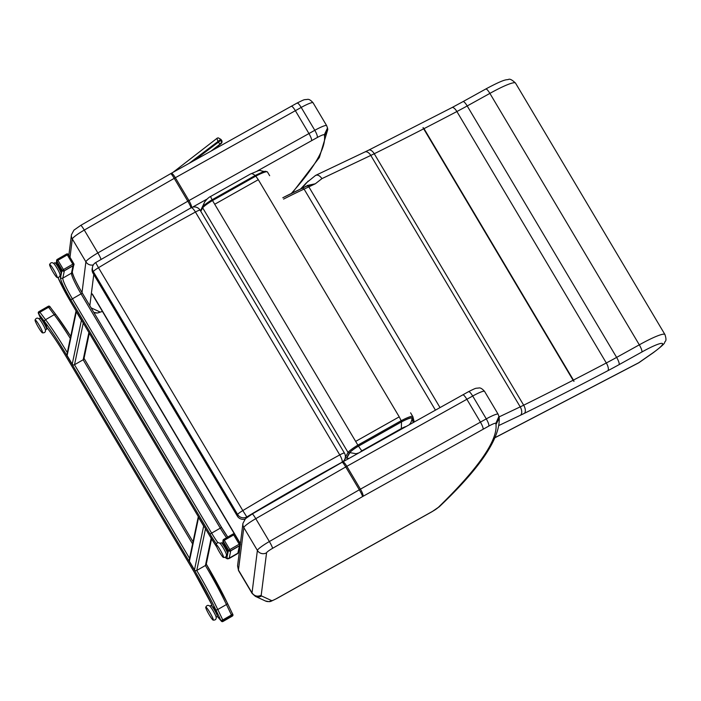 <?xml version="1.0" encoding="UTF-8"?>
<svg xmlns="http://www.w3.org/2000/svg" width="701" height="701" viewBox="0 0 701 701"><rect width="100%" height="100%" fill="white"/><g stroke="black" fill="none" stroke-linecap="round" stroke-linejoin="round"><path stroke-width="1.05" d="M193.958 160.643L220.894 140.314L220.219 138.947L218.23 137.843L216.907 138.334L218.116 141.926A2.515 0.885 52.2 0 0 220.464 143.801L220.903 143.696A2.515 1.087 51.2 0 0 221.087 143.609L221.087 143.609A2.515 1.087 51.2 0 0 221.262 143.346M173.016 172.341L217.371 138.053M345.251 457.806A1.008 0.973 29.7 0 0 346.487 458.007L348.923 458.472M203.544 205.884A10.051 9.735 29.6 0 1 204.753 201.879A10.051 9.735 29.6 0 1 204.771 201.853L200.688 210.431M413.213 422.563L411.978 418.217A18.664 2.375 149.3 0 0 401.498 421.897L358.509 446.125A11.812 1.498 149.3 0 0 349.887 452.618L346.977 457.7M401.498 421.897L401.34 428.548A10.164 1.288 -30.7 0 1 406.203 426.48M349.887 452.618L356.02 453.731L358.938 452.872M250.607 173.936A10.051 4.145 62.6 0 1 250.669 173.901A10.051 4.145 62.6 0 1 250.678 173.901A10.051 4.145 62.6 0 1 255.059 175.539M344.349 461.021A6.703 6.607 11.8 0 0 344.91 459.427L345.234 457.876A6.703 6.607 -168.2 0 1 342.07 462.213A6.703 1.726 -118.8 0 0 339.757 454.905A384.805 48.939 149.3 0 0 242.809 510.582L246.813 516.926A378.102 48.089 -30.7 0 1 342.07 462.213L342.053 462.31M92.996 273.197L93.321 271.646A6.703 6.607 -168.2 0 1 92.532 266.958L92.208 268.509A6.703 6.607 11.8 0 0 92.996 273.197L237.324 516.076A6.703 6.607 11.8 0 0 245.078 519.082M95.651 262.586L98.482 267.703A384.805 48.939 -30.7 0 1 195.43 212.026A6.703 1.726 -118.8 0 0 191.128 207.75L95.651 262.586A6.703 6.703 0 0 0 92.532 266.958M226.563 537.746A20.11 2.313 60.1 0 1 220.184 527.967L80.957 293.666A20.11 2.313 60.1 0 1 71.476 273.153L73.009 265.837L64.343 270.814L62.818 278.122A20.11 2.313 -119.9 0 0 72.291 298.644L211.527 532.944A20.11 2.313 -119.9 0 0 217.932 542.758M56.387 264.365L56.965 261.639L62.056 270.209L60.523 277.526A1.674 1.647 11.8 0 0 62.818 278.122L71.476 273.153A1.674 1.647 11.8 0 0 72.264 272.067L73.666 265.39M222.787 544.379L223.365 541.654L228.456 550.232L226.922 557.54A1.674 1.647 11.8 0 0 229.218 558.145A33.508 3.856 60.1 0 1 228.92 558.627L237.586 553.65A33.508 3.856 -119.9 0 0 237.876 553.168L229.218 558.145L230.743 550.828L239.409 545.86L237.876 553.168A1.674 1.647 11.8 0 0 238.664 552.081L237.586 553.65M50.209 307.038L49.99 306.74A1.262 0.929 142.9 0 0 48.518 306.503L39.142 311.892A1.262 0.929 142.9 0 0 38.441 313.373L40.973 318.692L38.984 314.206A1.674 1.236 -37.1 0 1 39.922 312.234L45.547 319.674A67.016 7.711 60.1 0 1 67.305 352.647M70.284 338.399A67.016 7.711 -119.9 0 0 54.205 314.705L48.579 307.257L39.922 312.234M48.579 307.257A1.674 1.236 -37.1 0 1 50.419 307.389A1.674 1.236 -37.1 0 1 50.525 307.573M227.396 603.21L232.285 613.436A1.674 0.911 154.4 0 1 232.355 613.541A1.674 0.911 154.4 0 1 231.435 614.979L222.778 619.947A1.674 0.911 154.4 0 1 220.736 620.07L220.885 620.245A1.262 0.683 154.4 0 0 222.419 620.157L231.794 614.768A1.262 0.683 154.4 0 0 232.487 613.69A1.262 0.683 154.4 0 0 232.434 613.612L232.329 613.48M89.307 333.212L83.971 358.675A1.674 1.647 -168.2 0 1 83.174 359.762L74.516 364.73A1.674 1.647 -168.2 0 1 72.229 364.134L67.13 355.565A1.674 1.647 -168.2 0 1 66.937 354.391L76.05 310.911M81.999 320.918A1.674 1.647 -168.2 0 1 81.412 320.331L76.313 311.761A1.674 1.647 -168.2 0 1 76.085 310.964M211.571 538.903L206.225 564.401A1.674 1.647 -168.2 0 1 205.428 565.488L196.771 570.456A1.674 1.647 -168.2 0 1 194.475 569.86L189.384 561.291A1.674 1.647 -168.2 0 1 189.191 560.117L198.304 516.637M204.254 526.644A1.674 1.647 -168.2 0 1 203.658 526.057L198.567 517.487A1.674 1.647 -168.2 0 1 198.339 516.69M223.023 540.34A1.262 1.244 11.8 0 0 223.155 541.303L228.666 550.583A1.262 1.244 11.8 0 0 230.392 551.039L239.768 545.65A1.262 1.244 11.8 0 0 240.373 544.747M56.623 260.316A1.262 1.244 11.8 0 0 56.755 261.289L62.266 270.568A1.262 1.244 11.8 0 0 63.993 271.015L73.368 265.635A1.262 1.244 11.8 0 0 73.973 264.733M38.853 313.925A1.262 0.929 -37.1 0 1 39.563 312.436L48.939 307.056A1.262 0.929 -37.1 0 1 50.402 307.292L50.481 307.476M226.896 551.494L227.553 551.117A4.022 0.464 -119.9 0 0 226.695 548.76A4.022 0.464 -119.9 0 0 223.549 544.142L222.892 544.519M60.496 271.48L61.153 271.103A4.022 0.464 -119.9 0 0 60.4 268.956A4.022 0.464 -119.9 0 0 58.262 265.311A4.022 0.464 -119.9 0 0 57.149 264.128L56.492 264.505M216.653 614.172L217.31 613.796A4.022 0.464 -119.9 0 0 214.76 608.529A4.022 0.464 -119.9 0 0 213.306 606.821L212.64 607.206M45.951 326.92L46.608 326.543A4.022 0.464 -119.9 0 0 45.416 323.564A4.022 0.464 -119.9 0 0 42.603 319.568L41.946 319.945M226.397 554.5L227.58 553.825A6.379 0.736 -119.9 0 0 225.039 547.928A6.379 0.736 -119.9 0 0 221.218 542.758L220.044 543.441M223.382 557.426C225.669 557.584 226.668 556.576 226.379 554.386A6.659 0.762 -119.9 0 0 223.698 548.699A6.659 0.762 -119.9 0 0 220.132 543.512C218.388 542.162 217.012 542.513 215.996 544.572A7.466 0.859 -119.9 0 0 216.565 546.535A7.466 0.859 -119.9 0 0 220.228 553.369A7.466 0.859 -119.9 0 0 223.382 557.426A7.466 0.859 -119.9 0 0 220.526 550.522A7.466 0.859 -119.9 0 0 215.996 544.572M59.997 274.485L61.18 273.811A6.379 0.736 -119.9 0 0 58.227 267.204A6.379 0.736 -119.9 0 0 54.818 262.744L53.644 263.418M56.983 277.403C59.27 277.57 60.268 276.562 59.979 274.371A6.659 0.762 -119.9 0 0 56.869 267.948A6.659 0.762 -119.9 0 0 53.732 263.497C51.988 262.148 50.612 262.498 49.596 264.557A7.466 0.859 -119.9 0 0 52.636 271.357A7.466 0.859 -119.9 0 0 56.983 277.403A7.466 0.859 -119.9 0 0 53.644 269.675A7.466 0.859 -119.9 0 0 49.596 264.557M216.153 617.178L217.328 616.503A6.379 0.736 -119.9 0 0 216.311 613.454A6.379 0.736 -119.9 0 0 213.122 607.907A6.379 0.736 -119.9 0 0 210.975 605.445L209.801 606.12M213.13 620.105C215.417 620.271 216.416 619.255 216.127 617.073A6.659 0.762 -119.9 0 0 215.032 614.348A6.659 0.762 -119.9 0 0 209.879 606.19C208.136 604.84 206.76 605.2 205.752 607.25A7.466 0.859 -119.9 0 0 208.784 614.05A7.466 0.859 -119.9 0 0 213.13 620.105A7.466 0.859 -119.9 0 0 212.061 616.529A7.466 0.859 -119.9 0 0 208.109 609.712A7.466 0.859 -119.9 0 0 205.752 607.25M45.451 329.926L46.625 329.251A6.379 0.736 -119.9 0 0 43.672 322.644A6.379 0.736 -119.9 0 0 40.272 318.184L39.098 318.859M42.428 332.844C44.715 333.01 45.714 332.002 45.425 329.812A6.659 0.762 -119.9 0 0 42.314 323.389A6.659 0.762 -119.9 0 0 39.186 318.937C37.442 317.588 36.058 317.939 35.05 319.998A7.466 0.859 -119.9 0 0 38.091 326.797A7.466 0.859 -119.9 0 0 42.428 332.844A7.466 0.859 -119.9 0 0 39.098 325.115A7.466 0.859 -119.9 0 0 35.05 319.998M499.016 425.428L520.563 415.194A6.703 3.926 64.6 0 0 520.212 406.869A53.618 6.817 -30.7 0 0 523.673 405.196A6.703 3.452 63.7 0 1 524.444 413.31A658.703 83.778 149.3 0 0 607.933 370.663A6.703 2.506 62.2 0 0 606.312 362.978L456.886 111.529A80.422 10.226 149.3 0 0 467.208 105.956L616.626 357.405A6.703 1.542 61 0 1 619.114 364.625L641.897 351.998C642.186 350.78 641.327 348.388 639.312 344.831L616.626 357.405A80.422 10.226 -30.7 0 1 606.312 362.978A652 82.928 -30.7 0 1 573.427 380.082C574.268 381.712 574.154 381.773 573.094 380.257L423.676 128.809C422.729 127.293 422.843 127.24 424.009 128.642L573.427 380.082C574.268 381.712 574.154 381.773 573.094 380.257A652 82.928 -30.7 0 1 523.673 405.196L374.246 153.747A6.703 3.452 -116.3 0 0 368.665 150.145L364.87 151.986A6.703 3.926 -115.4 0 1 370.794 155.42A53.618 6.817 149.3 0 0 374.246 153.747A652 82.928 149.3 0 0 423.676 128.809C422.729 127.293 422.843 127.24 424.009 128.642A652 82.928 149.3 0 0 456.886 111.529A6.703 2.506 -117.8 0 0 451.996 107.568L368.665 150.145M305.741 186.606L304.339 187.255M308.168 181.042L302.026 188.201A6.703 3.926 34.3 0 1 304.322 187.22L304.129 187.36M307.082 185.537L315.319 183.776L305.54 186.405M305.82 186.589L307.336 185.87L308.843 186.852L315.319 183.776L321.943 178.624C319.568 175.373 317.351 174.374 315.284 175.627M306.67 186.168L307.336 185.87M300.571 189.016L306.162 183.049L315.573 175.416M364.87 151.986L315.599 175.399M283.581 199.102A125.549 15.965 -30.7 0 1 304.076 189.086L302.42 188.157L282.775 197.752A123.718 15.737 149.3 0 1 302.262 188.254L306.661 186.168M495.23 437.599L638.445 362.96A6.703 2.673 -117.5 0 0 638.742 362.732A6.703 3.277 55.2 0 0 639.181 362.513L653.385 352.629C667.965 341.562 663.54 343.139 665.284 341.361C666.283 340.598 666.169 338.32 664.942 334.543A34.077 4.337 149.3 0 0 639.312 344.831L489.894 93.391A34.077 4.337 -30.7 0 1 515.524 83.095L664.942 334.543M641.897 351.998A27.374 3.479 -30.7 0 1 661.893 343.367A27.374 3.479 -30.7 0 1 652.929 352.857L653.376 352.638M440.018 407.596L308.843 186.852L304.076 189.086L435.444 410.146M485.688 89.123C486.38 88.58 487.782 90 489.894 93.391L467.208 105.956A6.703 1.542 -119 0 0 463.046 101.601L485.819 88.983C504.878 78.714 506.034 79.993 508.313 79.52C509.645 78.565 512.045 79.765 515.524 83.095M291.222 106.394C291.879 105.877 293.263 107.306 295.375 110.697L308.957 133.549C310.972 137.107 311.849 139.49 311.594 140.682L317.29 137.501C317.641 136.248 316.808 133.847 314.793 130.29L188.928 200.582A6.703 1.376 60.8 0 1 191.627 207.505M70.004 257.276L72.308 238.971A13.407 1.709 -30.7 0 1 84.286 230.077L174.234 178.352A13.407 1.709 -30.7 0 1 175.346 177.721L301.211 107.428C299.099 104.046 297.662 102.635 296.917 103.213M191.005 207.846A6.703 0.745 60.1 0 0 187.815 201.213L97.868 252.938L84.286 230.077A6.703 0.745 -119.9 0 0 80.729 225.38L170.685 173.655A6.703 0.745 -119.9 0 1 174.234 178.352L187.815 201.213A13.407 1.709 149.3 0 1 188.928 200.582L175.346 177.721A6.703 1.376 -119.2 0 0 171.307 173.296L297.058 103.065C305.732 98.762 303.454 99.954 307.353 99.402C308.843 99.007 310.745 100.138 313.067 102.784L326.648 125.645A16.754 2.129 149.3 0 0 314.793 130.29L301.211 107.428A16.754 2.129 -30.7 0 1 313.067 102.784M462.713 394.987C463.37 394.47 464.754 395.899 466.866 399.281L480.448 422.142C482.463 425.7 483.348 428.074 483.094 429.275L488.781 426.094C489.132 424.841 488.299 422.431 486.284 418.874L360.419 489.167A6.703 1.376 60.8 0 1 363.048 496.308L483.094 429.275M261.201 595.272C257.486 596.963 254.428 596.165 252.027 592.897A40.211 5.117 149.3 0 0 252.115 593.432L255.366 596.349A6.703 6.624 -65.2 0 0 261.569 595.973A33.508 4.259 -30.7 0 1 261.201 595.272L266.564 552.8A6.703 0.85 -30.7 0 1 272.549 548.348L362.496 496.623A6.703 0.85 -30.7 0 1 363.048 496.308M362.496 496.623A6.703 0.745 60.1 0 0 359.315 489.797L345.724 466.945A6.703 0.745 -119.9 0 0 342.176 462.239L342.807 461.889A6.703 1.376 -119.2 0 1 346.837 466.314L360.419 489.167A13.407 1.709 149.3 0 0 359.315 489.797L269.359 541.531A13.407 1.709 149.3 0 0 257.39 550.416L252.027 592.897L238.445 570.036L237.569 565.847L238.533 570.57A40.211 5.117 -30.7 0 1 238.445 570.036L243.808 527.555A13.407 1.709 -30.7 0 1 255.777 518.67L345.724 466.945A13.407 1.709 -30.7 0 1 346.837 466.314L472.702 396.021C470.59 392.63 469.162 391.228 468.408 391.806M342.807 461.889L468.557 391.657C477.232 387.355 474.945 388.547 478.844 387.986C480.334 387.6 482.235 388.731 484.557 391.377L498.139 414.23A16.754 2.129 149.3 0 0 486.284 418.874L472.702 396.021A16.754 2.129 -30.7 0 1 484.557 391.377M240.382 543.599L92.295 293.929M234.633 534.337L92.164 294.131M211.019 151.118L220.464 143.801A2.515 2.269 76.8 0 0 220.894 140.314L221.595 140.235L220.868 139.534L221.332 140.218A2.515 2.269 -103.2 0 1 220.903 143.696L213.113 149.953M220.219 138.947L220.868 139.534M220.429 139.63L189.139 163.342M355.6 441.437L399.228 416.85L401.647 421.73A19.207 2.445 -30.7 0 1 412.451 417.936A1.008 0.999 -25.1 0 0 412.845 416.648L412.845 416.648A1.008 0.999 -25.1 0 0 412.801 416.569A20.215 2.567 149.3 0 0 412.793 416.534A20.215 2.567 149.3 0 0 401.436 420.565L357.808 445.153A13.363 1.7 149.3 0 0 348.055 452.487L349.422 452.872A12.355 1.568 -30.7 0 1 358.439 446.09L212.061 199.785L255.33 175.399C267.537 169.607 263.41 172.069 265.609 171.254L267.44 171.947A20.215 2.567 -30.7 0 1 267.458 171.982L269.631 175.636M412.451 417.936L413.686 422.3M358.439 446.09L401.647 421.73M200.766 211.308L202.712 207.899L348.055 452.487L345.339 457.245M346.487 458.007L349.422 452.872M200.468 210.817L202.694 206.926C203.448 205.603 206.567 203.22 212.061 199.785A12.355 1.568 149.3 0 0 203.062 206.567L202.712 207.899A13.363 1.7 -30.7 0 1 212.464 200.565L256.093 175.977A20.215 2.567 -30.7 0 1 267.44 171.947L269.666 175.697M410.593 412.854L412.766 416.508M255.287 175.434L258.301 179.693L214.664 204.28M411.978 418.217A10.051 9.972 154.9 0 1 409.244 424.78M358.509 446.125A10.051 0.683 58.8 0 0 361.935 450.761L401.34 428.548M359.543 452.539L361.935 450.761M212.14 199.829A10.051 0.683 -121.2 0 1 210.703 196.429A10.051 0.683 -121.2 0 1 210.712 196.429L250.669 173.901M399.228 416.85L258.301 179.693M344.445 453.188A6.703 0.85 149.3 0 0 344.436 453.074A6.703 0.85 149.3 0 0 339.757 454.905L195.43 212.026A6.703 0.85 -30.7 0 1 200.109 210.204A6.703 6.703 0 0 0 191.128 207.75M246.664 517.662L246.813 516.926A6.703 6.607 -168.2 0 1 237.648 514.525L237.324 516.076M242.809 510.582A6.703 0.85 149.3 0 0 237.648 514.525L93.321 271.646A6.703 0.85 -30.7 0 1 98.482 267.703L242.809 510.582M216.32 543.81A21.784 2.506 60.1 0 1 210.028 534.057L221.569 527.397L82.332 293.097L70.792 299.756A21.784 2.506 60.1 0 1 60.523 277.526M72.203 272.286A21.784 2.506 -119.9 0 0 82.315 293.079M72.273 272.006C73.097 275.957 76.453 282.985 82.332 293.097L221.542 527.38M221.569 527.424A21.784 2.506 -119.9 0 0 227.772 537.045L221.569 527.424M57.946 277.5A31.834 3.663 -119.9 0 0 70.442 301.439L209.669 535.739A31.834 3.663 -119.9 0 0 216.732 546.92M225.039 557.339A31.834 3.663 -119.9 0 0 226.922 557.54M210.028 534.057L70.792 299.756M70.442 301.439L57.92 277.508M209.669 535.739L70.442 301.465M70.722 336.322L56.054 314.828A1.674 1.236 -37.1 0 0 54.205 314.705L45.547 319.674A1.674 1.236 -37.1 0 0 44.61 321.645L38.984 314.206M74.499 364.748L189.559 558.364M192.582 543.915L83.156 359.771M196.744 570.474A67.016 7.711 60.1 0 1 217.774 609.502L222.778 619.947M231.435 614.979L226.441 604.534L217.774 609.502A1.674 0.911 -25.6 0 1 215.742 609.616A65.342 7.518 -119.9 0 0 194.79 570.816L66.656 355.197A65.342 7.518 -119.9 0 0 44.61 321.645M232.355 613.541L227.352 603.097A1.674 0.911 -25.6 0 1 226.441 604.534A67.016 7.711 -119.9 0 0 205.411 565.497M50.419 307.389L56.054 314.828A1.674 1.236 -37.1 0 1 56.159 315.012A65.342 7.518 60.1 0 1 70.722 336.34M84.032 358.369L193.029 541.794L84.032 358.351M206.339 564.191A65.342 7.518 60.1 0 1 227.282 602.991A1.674 0.911 -25.6 0 1 227.352 603.097L206.339 564.191M46.301 326.719L47.65 328.497A55.291 6.362 60.1 0 1 66.306 356.879L194.44 572.507A55.291 6.362 60.1 0 1 212.166 605.34L212.096 605.235A1.674 0.911 154.4 0 1 212.052 605.112M220.736 620.07L215.742 609.616M47.65 328.497A1.674 1.236 142.9 0 0 47.756 328.673L46.284 326.727M47.756 328.673C53.285 336.016 59.462 345.427 66.306 356.905L66.332 356.923M194.44 572.507L66.306 356.905M212.166 605.34A1.674 0.911 154.4 0 1 212.096 605.235L194.44 572.533M72.229 364.134L81.412 320.331M74.516 364.73L83.261 323.038M67.13 355.565L76.313 311.761M83.174 359.762L88.887 332.511M194.475 569.86L203.658 526.057M196.771 570.456L205.516 528.764M189.384 561.291L198.567 517.487M205.428 565.488L211.15 538.219M223.155 541.303L224.32 540.296L223.645 539.419L233.021 534.031A1.262 1.262 0 0 1 234.73 534.477L240.241 543.757L239.207 544.195L239.803 545.483L230.427 550.863A1.262 1.244 -168.2 0 1 228.701 550.416L223.19 541.128A1.262 1.244 -168.2 0 1 223.637 539.437L233.021 534.031L233.687 534.916L224.32 540.296L229.832 549.575L239.207 544.195L233.687 534.916L234.73 534.477L240.25 543.783A1.262 1.244 -168.2 0 1 239.803 545.483L239.768 545.65M233.039 534.031A1.262 1.244 -168.2 0 1 234.712 534.469M230.392 551.039L229.832 549.575L228.666 550.583M56.755 261.289L57.92 260.281L57.245 259.396L66.621 254.016A1.262 1.262 0 0 1 68.33 254.463L73.842 263.742L72.808 264.172L73.403 265.46L64.028 270.849A1.262 1.244 -168.2 0 1 62.301 270.393L56.79 261.114A1.262 1.244 -168.2 0 1 57.237 259.414L66.621 254.016L67.287 254.892L57.92 260.281L63.432 269.561L72.808 264.172L67.287 254.892L68.33 254.463L73.85 263.76A1.262 1.244 -168.2 0 1 73.403 265.46L73.368 265.635M66.639 254.016A1.262 1.244 -168.2 0 1 68.312 254.454M63.993 271.015L63.432 269.561L62.266 270.568M217.66 616.714A1.262 1.051 -39.9 0 1 217.389 616.389L221.253 621.016A1.262 0.683 -25.6 0 0 222.787 620.928L232.162 615.539A1.262 0.683 -25.6 0 0 232.855 614.462A1.262 0.683 -25.6 0 0 232.802 614.383L232.513 613.778M222.419 620.157L222.971 621.48L232.346 616.1L231.794 614.768M217.389 616.398A1.262 1.262 0 0 0 217.503 616.565L221.376 621.2A1.262 1.051 -39.9 0 1 221.253 621.016L220.885 620.245M50.323 307.152L49.902 306.6A1.262 1.262 0 0 0 48.273 306.267L48.939 307.056M48.273 306.267L38.897 311.656A1.262 1.262 0 0 0 38.371 313.259A1.262 0.841 -23.9 0 0 38.441 313.373L40.658 318.368M38.897 311.656L39.563 312.436M652.929 352.857L638.742 362.732L495.274 437.503M607.933 370.663A87.126 11.085 149.3 0 0 619.114 364.625M520.563 415.194A60.321 7.676 149.3 0 0 524.444 413.31M321.943 178.624L370.794 155.42L520.212 406.869L499.077 416.911M93.759 312.322L93.934 312.401A6.703 6.624 -65.2 0 0 100.138 312.024L91.112 307.862M102.381 311.358A6.703 0.85 -30.7 0 1 100.138 312.024M317.29 137.501A10.051 1.279 -30.7 0 1 324.309 134.846L327.516 128.011L327.77 129.536L324.502 135.95A800.884 101.864 -30.7 0 1 291.318 193.467M324.309 134.846A800.884 101.864 -30.7 0 1 324.502 135.95M192.53 207.181L207.023 199.084M256.925 171.219L311.594 140.682M68.847 255.33L71.441 234.791A6.703 6.616 -172.8 0 0 72.308 238.971L85.899 261.824A13.407 1.709 149.3 0 1 97.868 252.938A6.703 0.745 60.1 0 1 101.014 259.379M82.017 292.554L85.899 261.824A6.703 6.616 7.2 0 0 93.338 264.908M89.833 305.706L93.768 274.503M326.684 125.742A16.754 2.129 149.3 0 0 326.648 125.645L327.516 128.011M255.366 596.349L265.425 600.985A6.703 6.624 -65.2 0 0 271.629 600.617L261.569 595.973M265.425 600.985C271.007 601.949 268.693 602.308 276.466 598.689A6.703 1.349 -119.2 0 0 276.588 598.558A6.703 0.85 -30.7 0 1 271.629 600.617M276.466 598.689L432.053 511.695A6.703 1.349 -119.2 0 0 432.175 511.564L276.588 598.558M432.053 511.695L439.492 506.56A6.703 5.871 -134.2 0 1 438.213 507.471A6.703 0.85 -30.7 0 1 432.175 511.564M488.781 426.094A10.051 1.279 -30.7 0 1 495.8 423.43L498.963 416.333L499.261 418.129L495.993 424.543A800.884 101.864 -30.7 0 1 438.213 507.471M495.8 423.43A800.884 101.864 -30.7 0 1 495.993 424.543M266.564 552.8A6.703 6.616 7.2 0 1 257.39 550.416L243.808 527.555A6.703 6.616 -172.8 0 1 242.932 523.384L245.411 518.749L252.229 513.973A6.703 0.745 -119.9 0 1 255.777 518.67L269.359 541.531A6.703 0.745 60.1 0 1 272.549 548.348M498.174 414.335A16.754 2.129 149.3 0 0 498.139 414.23L499.007 416.596M213.341 149.821L221.087 143.609A2.515 2.515 0 0 0 221.595 140.235M218.23 137.843L221.13 139.552M414.247 421.993L412.854 416.666L410.584 412.819M212.061 199.785L255.33 175.399M204.753 201.879C206.918 199.04 208.907 197.218 210.703 196.429M265.451 171.754C256.934 170.29 262.77 169.09 250.678 173.901M345.234 457.876A6.703 6.703 0 0 0 344.436 453.074L200.109 210.204M222.445 543.915L223.041 541.067M56.045 263.891L56.641 261.052M209.678 535.766L216.775 546.999M224.933 557.383L227.255 558.837L228.92 558.627M238.664 552.081L240.066 545.413M240.241 543.757A1.262 1.262 0 0 1 240.399 544.659L240.355 544.835M223.645 539.419A1.262 1.262 0 0 0 223.041 540.252L223.006 540.418M73.842 263.742A1.262 1.262 0 0 1 73.999 264.645L73.956 264.82M57.245 259.396A1.262 1.262 0 0 0 56.641 260.229L56.606 260.404M232.346 616.1A1.262 1.262 0 0 0 232.855 614.462L232.487 613.69M221.376 621.2A1.262 1.262 0 0 0 222.971 621.48M38.371 313.259L40.632 318.35M638.445 362.96A6.703 6.703 0 0 0 639.181 362.513M463.046 101.601L451.996 107.568M93.934 312.401L97.378 313.023L102.425 311.428M327.77 129.536L319.358 157.497L292.177 193.047M71.441 234.791L73.92 230.156L80.729 225.38M170.685 173.655L171.307 173.296M499.261 418.129C499.936 438.668 480.01 468.145 439.492 506.56M238.533 570.57L252.115 593.432M237.569 565.865L240.171 545.282M240.338 543.95L242.932 523.384M252.229 513.973L342.176 462.239"/></g></svg>
